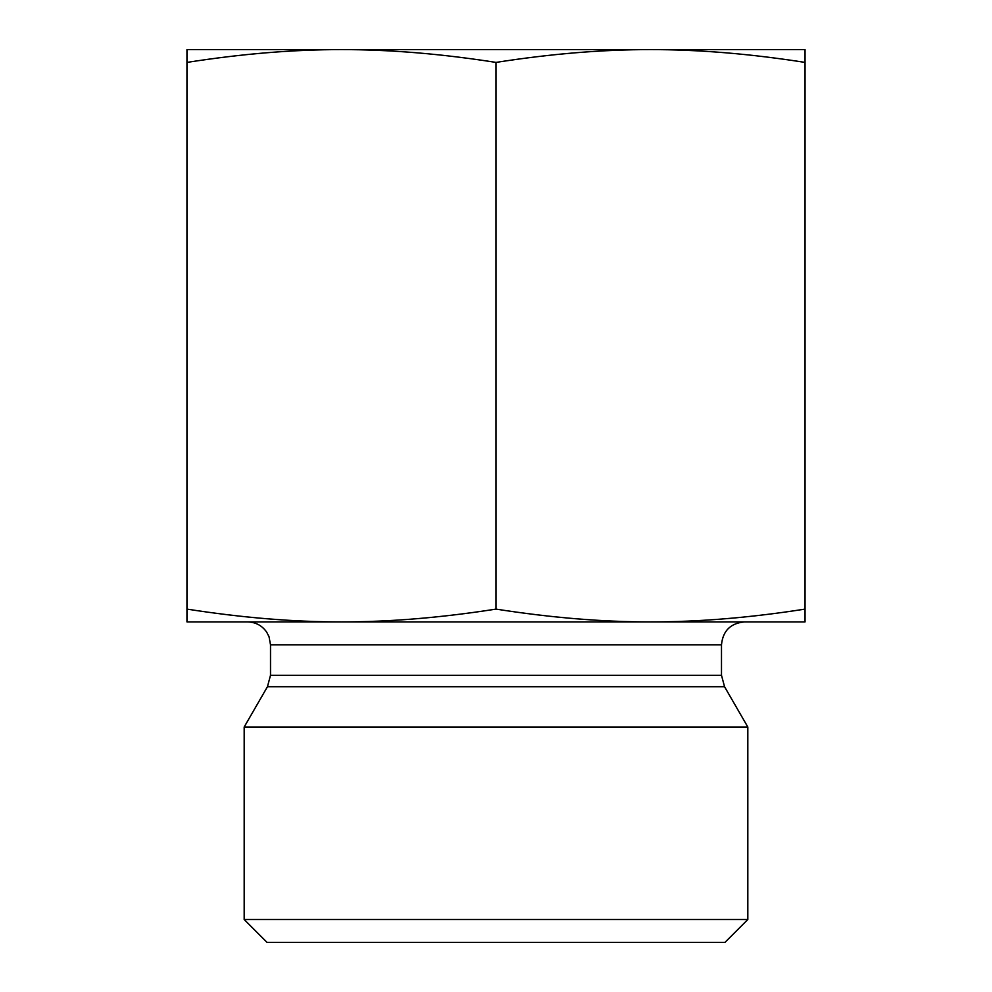 <?xml version="1.0" encoding="UTF-8"?>
<svg xmlns="http://www.w3.org/2000/svg" width="992" height="992" viewBox="0 0 992 992"><rect width="100%" height="100%" fill="white"/><g stroke="black" fill="none" stroke-linecap="round" stroke-linejoin="round"><path stroke-width="1.49" d="M805.045 49.6L805.045 62.409C750.262 53.816 698.752 49.55 650.529 49.6L805.045 49.6M650.529 49.6C602.293 49.55 550.783 53.816 496 62.409C441.217 53.816 389.707 49.55 341.471 49.6L729.232 49.6M341.471 49.6C293.248 49.55 241.738 53.816 186.955 62.409L186.955 49.6L341.471 49.6L262.768 49.6M805.045 62.409L805.045 621.91L650.529 621.91C698.752 621.959 750.262 617.681 805.045 609.1M496 62.409L496 609.1C550.783 617.681 602.293 621.959 650.529 621.91L341.471 621.91C389.707 621.959 441.217 617.681 496 609.1M186.955 62.409L186.955 609.1C241.738 617.681 293.248 621.959 341.471 621.91L186.955 621.91L186.955 609.1M721.494 675.292L270.506 675.292L270.506 644.8L721.494 644.8L721.494 675.292L724.557 686.737L747.819 727.024L244.181 727.024L267.443 686.737L724.557 686.737M721.494 644.8C722.846 630.9 730.472 623.261 744.384 621.91M244.181 919.51L267.071 942.4L724.929 942.4L747.819 919.51L244.181 919.51L244.181 727.024M267.443 686.737L270.506 675.292M270.506 644.8L269.03 636.703L266.65 632.078C262 625.518 255.663 622.133 247.616 621.91M747.819 919.51L747.819 727.024"/></g></svg>
